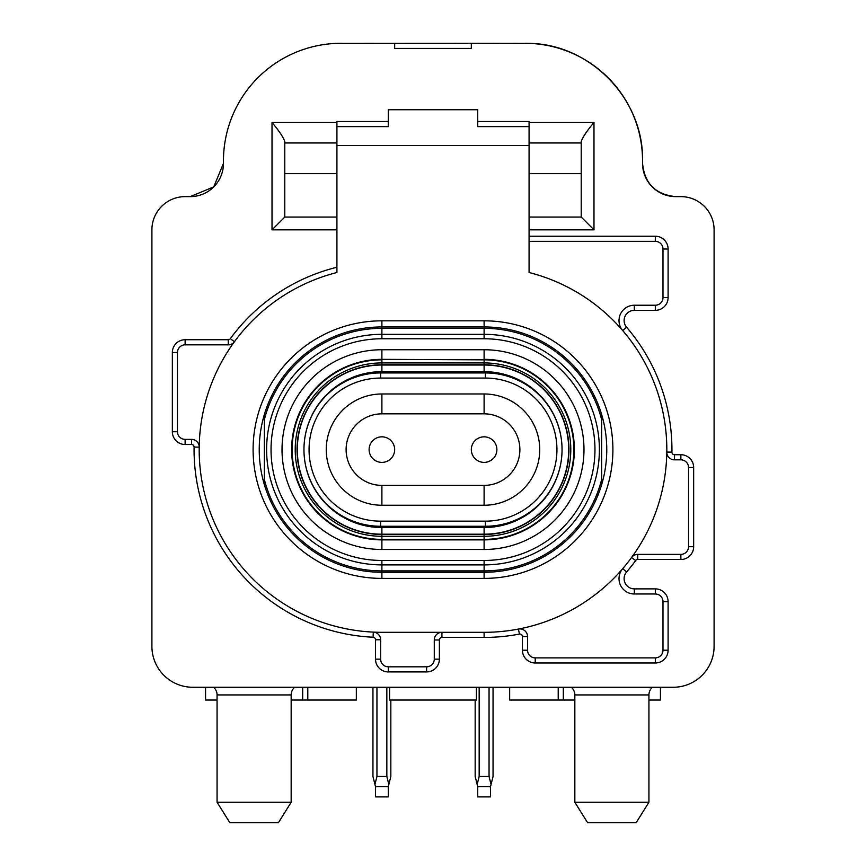 <?xml version="1.0" encoding="UTF-8"?>
<svg xmlns="http://www.w3.org/2000/svg" width="866" height="866" viewBox="0 0 866 866"><rect width="100%" height="100%" fill="white"/><g stroke="black" fill="none" stroke-linecap="round" stroke-linejoin="round"><path stroke-width="1.3" d="M394.669 449.606A12.774 12.774 0 0 1 381.895 462.39A12.774 12.774 0 0 1 369.111 449.606A12.774 12.774 0 0 1 381.895 436.832A12.774 12.774 0 0 1 394.669 449.606A12.774 12.774 0 0 1 381.895 462.39A12.774 12.774 0 0 1 369.111 449.606M563.322 687.268L563.322 700.042L574.829 700.042M652.39 687.268A10.219 10.219 0 0 0 648.937 694.933L574.829 694.933A10.219 10.219 0 0 0 571.365 687.268M217.063 802.252L291.171 802.252L278.397 822.7L229.847 822.7L217.063 802.252L217.063 694.933A10.219 10.219 0 0 0 213.61 687.268M291.171 802.252L291.171 694.933A10.219 10.219 0 0 1 294.635 687.268M648.937 802.252L636.153 822.7L587.603 822.7L574.829 802.252L648.937 802.252L648.937 694.933M574.829 802.252L574.829 694.933M346.119 449.606A35.777 35.777 0 0 0 381.895 485.382L484.105 485.382A35.777 35.777 0 0 0 519.881 449.606A35.777 35.777 0 0 0 484.105 413.84L381.895 413.84A35.777 35.777 0 0 0 346.119 449.606M381.895 505.246A55.64 55.64 0 0 1 326.255 449.606A55.64 55.64 0 0 1 381.895 393.976L484.105 393.976A55.64 55.64 0 0 1 539.745 449.606A55.64 55.64 0 0 1 484.105 505.246L381.895 505.246L381.895 485.382M496.889 449.606A12.774 12.774 0 0 1 484.105 462.39A12.774 12.774 0 0 1 471.331 449.606A12.774 12.774 0 0 1 484.105 436.832A12.774 12.774 0 0 1 496.889 449.606A12.774 12.774 0 0 1 484.105 462.39A12.774 12.774 0 0 1 471.331 449.606M529.083 236.234L655.324 236.234A12.774 12.774 0 0 1 668.097 249.007L668.097 297.568A12.774 12.774 0 0 1 655.324 310.342L634.334 310.342A10.219 10.219 0 0 0 626.583 327.218A187.825 187.825 0 0 1 671.919 452.128A2.555 2.555 0 0 0 674.473 454.726L680.871 454.726A12.774 12.774 0 0 1 693.655 467.499L693.655 546.717A12.774 12.774 0 0 1 680.871 559.49L637.733 559.49A2.555 2.555 0 0 0 635.676 560.54A187.825 187.825 0 0 1 626.583 571.993L622.708 568.67A182.715 182.715 0 0 1 518.442 629.062A7.664 7.664 0 0 1 527.546 636.597L527.546 650.214A7.664 7.664 0 0 0 535.22 657.879L655.324 657.879A7.664 7.664 0 0 0 662.988 650.214L662.988 601.654A7.664 7.664 0 0 0 655.324 593.989L634.334 593.989A15.328 15.328 0 0 1 622.708 568.67A182.715 182.715 0 0 0 631.552 557.52A7.664 7.664 0 0 1 637.733 554.381L680.871 554.381A7.664 7.664 0 0 0 688.546 546.717L688.546 467.499A7.664 7.664 0 0 0 680.871 459.835L674.473 459.835A7.664 7.664 0 0 1 666.798 452.063A182.715 182.715 0 0 0 529.083 272.519L529.083 217.063L581.216 217.063L581.216 141.472C582.937 136.796 587.191 130.485 593.989 122.517L593.989 229.847L529.083 229.847M199.202 447.051A7.664 7.664 0 0 1 199.202 447.159A182.715 182.715 0 0 0 373.311 632.115A7.664 7.664 0 0 1 380.618 639.779L380.618 659.156A7.664 7.664 0 0 0 388.282 666.82L426.613 666.82A7.664 7.664 0 0 0 434.277 659.156L434.277 639.985A7.664 7.664 0 0 1 441.941 632.321L381.895 632.321A182.715 182.715 0 0 1 373.311 632.115L373.073 637.224A187.825 187.825 0 0 1 194.081 447.094A2.555 2.555 0 0 0 194.081 447.051L199.202 447.159A182.715 182.715 0 0 1 234.448 341.702A7.664 7.664 0 0 1 228.267 344.841L185.129 344.841A7.664 7.664 0 0 0 177.454 352.505L177.454 431.723A7.664 7.664 0 0 0 185.129 439.387L191.527 439.387A7.664 7.664 0 0 1 199.202 447.159M484.105 365.03A84.587 84.587 0 0 1 568.691 449.606A84.587 84.587 0 0 1 484.105 534.192L381.895 534.192A84.587 84.587 0 0 1 297.309 449.606A84.587 84.587 0 0 1 381.895 365.03L484.105 365.03L484.105 371.666L381.895 371.666A77.94 77.94 0 0 0 303.955 449.606A77.94 77.94 0 0 0 381.895 527.546L484.105 527.546A77.94 77.94 0 0 0 562.045 449.606A77.94 77.94 0 0 0 484.105 371.666M568.951 449.606A84.836 84.836 0 0 0 484.105 364.77L381.895 364.77A84.836 84.836 0 0 0 297.049 449.606A84.836 84.836 0 0 0 381.895 534.452L484.105 534.452A84.836 84.836 0 0 0 568.951 449.606M259.237 449.606A122.658 122.658 0 0 0 264.346 484.646L264.346 414.576A122.658 122.658 0 0 0 259.237 449.606M381.895 578.401A128.796 128.796 0 0 1 253.099 449.606A128.796 128.796 0 0 1 381.895 320.821L484.105 320.821A128.796 128.796 0 0 1 612.901 449.606A128.796 128.796 0 0 1 484.105 578.401L381.895 578.401L381.895 572.274A122.658 122.658 0 0 1 264.346 484.646L264.346 479.504A121.294 121.294 0 0 0 381.895 570.9L381.895 564.892A115.286 115.286 0 0 1 266.609 449.606A115.286 115.286 0 0 1 381.895 334.33L381.895 328.322A121.294 121.294 0 0 0 264.346 419.718L264.346 414.576A122.658 122.658 0 0 1 381.895 326.947L484.105 326.947A122.658 122.658 0 0 1 601.654 414.576L601.654 484.646A122.658 122.658 0 0 0 601.654 414.576L601.654 419.718A121.294 121.294 0 0 0 484.105 328.322L381.895 328.322L381.895 320.821M485.382 372.943A76.663 76.663 0 0 1 562.045 449.606A76.663 76.663 0 0 1 485.382 526.268L380.618 526.268A76.663 76.663 0 0 1 303.955 449.606A76.663 76.663 0 0 1 380.618 372.943L485.382 372.943L485.382 378.063A71.553 71.553 0 0 1 556.935 449.606A71.553 71.553 0 0 1 485.382 521.159L380.618 521.159A71.553 71.553 0 0 1 309.065 449.606A71.553 71.553 0 0 1 380.618 378.063L485.382 378.063M381.895 572.274L381.895 570.9L484.105 570.9A121.294 121.294 0 0 0 601.654 479.504L601.654 484.646A122.658 122.658 0 0 1 484.105 572.274L381.895 572.274A122.658 122.658 0 0 1 264.346 484.646M394.669 43.3L394.669 48.409L471.331 48.409L471.331 43.3L336.917 43.376M284.784 141.472L284.784 217.063L272.011 229.847L272.011 122.517C278.809 130.485 283.063 136.796 284.784 141.472M666.82 449.606A182.715 182.715 0 0 0 622.708 330.552A15.328 15.328 0 0 1 634.334 305.233L655.324 305.233A7.664 7.664 0 0 0 662.988 297.568L662.988 249.007A7.664 7.664 0 0 0 655.324 241.343L529.083 241.343M529.083 126.609L477.718 126.609L477.718 109.744L388.282 109.744L388.282 126.609L336.917 126.609M581.216 217.063L593.989 229.847M341.009 43.3A117.549 117.549 0 0 0 223.46 160.849L223.46 163.403A33.222 33.222 0 0 1 190.239 196.625L185.129 196.625A33.222 33.222 0 0 0 151.907 229.847L151.907 646.372A40.886 40.886 0 0 0 192.793 687.268L673.207 687.268A40.886 40.886 0 0 0 714.093 646.372L714.093 229.847A33.222 33.222 0 0 0 680.871 196.625L675.761 196.625A33.222 33.222 0 0 1 642.54 163.403L642.54 160.849C643.979 99.558 590.644 44.09 529.083 43.376L471.331 43.3M675.761 196.625C655.605 194.634 644.531 183.56 642.54 163.403M223.46 163.403L213.729 186.894L190.239 196.625M284.784 217.063L336.917 217.063L336.917 173.622L284.784 173.622M388.282 121.5L336.917 121.5L336.917 173.622M336.917 142.966L284.784 142.966M336.917 272.519A182.715 182.715 0 0 0 234.448 341.702L230.324 338.682A187.825 187.825 0 0 1 336.917 267.248L336.917 272.519M336.917 217.063L336.917 267.248M642.54 160.849A117.549 117.549 0 0 0 524.991 43.3M477.718 121.5L529.083 121.5L529.083 122.517L593.989 122.517M581.216 142.966L529.083 142.966L529.083 122.517M529.083 142.966L529.083 173.622L581.216 173.622M529.083 173.622L529.083 217.063M635.676 560.54L631.552 557.52A182.715 182.715 0 0 0 666.798 452.063L671.919 452.128M484.105 632.321A182.715 182.715 0 0 0 518.442 629.062L519.405 634.085A187.825 187.825 0 0 1 484.105 637.43L484.105 632.321L441.941 632.321L441.941 637.43A2.555 2.555 0 0 0 439.387 639.985L434.277 639.985M336.917 145.52L529.083 145.52M389.559 687.268L389.559 700.042L476.441 700.042L476.441 687.268M307.787 687.268L307.787 700.042L356.337 700.042L356.337 687.268M307.787 700.042L291.171 700.042M648.937 700.042L660.433 700.042L660.433 687.268M205.567 687.268L205.567 700.042L217.063 700.042M563.322 700.042L558.213 700.042L558.213 687.268M509.663 687.268L509.663 700.042L558.213 700.042M475.163 700.042L475.163 776.466L477.166 784.455L479.158 776.466L479.158 687.268M479.158 776.466L489.052 776.466L489.052 687.268M489.052 776.466L491.054 784.455L493.057 776.466L493.057 687.268M477.718 786.685L477.718 796.904L490.492 796.904L490.492 786.685L477.718 786.685L477.166 784.455M490.492 786.685L491.054 784.455M375.508 786.685L375.508 796.904L388.282 796.904L388.282 786.685L375.508 786.685L372.943 776.466L372.943 687.268M374.946 784.455L376.948 776.466L376.948 687.268M376.948 776.466L386.842 776.466L388.834 784.455L390.837 776.466L390.837 700.042M386.842 776.466L386.842 687.268M388.282 786.685L388.834 784.455M291.171 694.933L217.063 694.933M381.895 338.758L381.895 334.33L484.105 334.33A115.286 115.286 0 0 1 599.391 449.606A115.286 115.286 0 0 1 484.105 564.892L484.105 560.464A110.859 110.859 0 0 0 594.964 449.606A110.859 110.859 0 0 0 484.105 338.758L381.895 338.758A110.859 110.859 0 0 0 271.036 449.606A110.859 110.859 0 0 0 381.895 560.464L484.105 560.464M484.105 534.452L484.105 539.377A89.761 89.761 0 0 0 573.877 449.606A89.761 89.761 0 0 0 484.105 359.845L381.895 359.347L484.105 359.845L484.105 362.93L381.895 362.93A86.676 86.676 0 0 0 295.219 449.606A86.676 86.676 0 0 0 381.895 536.292L484.105 536.292A86.676 86.676 0 0 0 570.781 449.606A86.676 86.676 0 0 0 484.105 362.93L484.105 364.77M484.105 549.477L381.895 549.477A99.861 99.861 0 0 1 282.024 449.606A99.861 99.861 0 0 1 381.895 349.745L484.105 349.745A99.861 99.861 0 0 1 583.976 449.606A99.861 99.861 0 0 1 484.105 549.477L484.105 539.377L381.895 539.377A89.761 89.761 0 0 1 292.123 449.606A89.761 89.761 0 0 1 381.895 359.845L381.895 364.77M381.895 349.745L381.895 359.347A90.259 90.259 0 0 0 291.636 449.606A90.259 90.259 0 0 0 381.895 539.864L381.895 534.452M381.895 549.477L381.895 539.864L484.105 539.864A90.259 90.259 0 0 0 574.364 449.606A90.259 90.259 0 0 0 484.105 359.347L484.105 349.745M380.618 372.943L380.618 378.063M380.618 521.159L380.618 526.268M485.382 521.159L485.382 526.268M484.105 338.758L484.105 326.947A122.658 122.658 0 0 1 601.654 414.576M264.346 414.576A122.658 122.658 0 0 1 381.895 326.947M601.654 484.646A122.658 122.658 0 0 1 484.105 572.274L484.105 578.401M484.105 572.274L484.105 564.892L381.895 564.892L381.895 560.464M484.105 326.947L484.105 320.821M381.895 371.666L381.895 365.03M381.895 527.546L381.895 534.192M484.105 534.192L484.105 527.546M177.454 431.723A7.664 7.664 0 0 0 185.129 439.387L185.129 444.496A12.774 12.774 0 0 1 172.345 431.723L177.454 431.723M185.129 344.841A7.664 7.664 0 0 0 177.454 352.505L172.345 352.505A12.774 12.774 0 0 1 185.129 339.732L185.129 344.841M668.097 249.007L662.988 249.007A7.664 7.664 0 0 0 655.324 241.343L655.324 236.234M655.324 310.342L655.324 305.233A7.664 7.664 0 0 0 662.988 297.568L668.097 297.568M693.655 467.499L688.546 467.499A7.664 7.664 0 0 0 680.871 459.835L680.871 454.726M680.871 559.49L680.871 554.381A7.664 7.664 0 0 0 688.546 546.717L693.655 546.717M662.988 601.654A7.664 7.664 0 0 0 655.324 593.989L655.324 588.88A12.774 12.774 0 0 1 668.097 601.654L662.988 601.654M655.324 657.879A7.664 7.664 0 0 0 662.988 650.214L668.097 650.214A12.774 12.774 0 0 1 655.324 662.988L655.324 657.879M527.546 650.214A7.664 7.664 0 0 0 535.22 657.879L535.22 662.988A12.774 12.774 0 0 1 522.436 650.214L527.546 650.214M426.613 666.82A7.664 7.664 0 0 0 434.277 659.156L439.387 659.156A12.774 12.774 0 0 1 426.613 671.929L426.613 666.82M380.618 659.156A7.664 7.664 0 0 0 388.282 666.82L388.282 671.929A12.774 12.774 0 0 1 375.508 659.156L380.618 659.156M185.129 339.732L228.267 339.732L228.267 344.841M228.267 339.732A2.555 2.555 0 0 0 230.324 338.682M172.345 431.723L172.345 352.505M194.081 447.051A2.555 2.555 0 0 0 191.527 444.496L191.527 439.387M191.527 444.496L185.129 444.496M375.508 659.156L375.508 639.779L380.618 639.779M375.508 639.779A2.555 2.555 0 0 0 373.073 637.224M426.613 671.929L388.282 671.929M439.387 639.985L439.387 659.156M522.436 650.214L522.436 636.597L527.546 636.597M522.436 636.597A2.555 2.555 0 0 0 519.405 634.085M655.324 662.988L535.22 662.988M668.097 601.654L668.097 650.214M626.583 571.993A10.219 10.219 0 0 0 634.334 588.88L634.334 593.989M634.334 588.88L655.324 588.88M637.733 559.49L637.733 554.381M674.473 454.726L674.473 459.835M634.334 310.342L634.334 305.233M626.583 327.218L622.708 330.552M272.011 122.517L336.917 122.517M336.917 229.847L272.011 229.847M484.105 637.43L441.941 637.43M484.105 505.246L484.105 485.382M484.105 393.976L484.105 413.84M381.895 413.84L381.895 393.976M302.678 687.268L302.678 700.042"/></g></svg>

